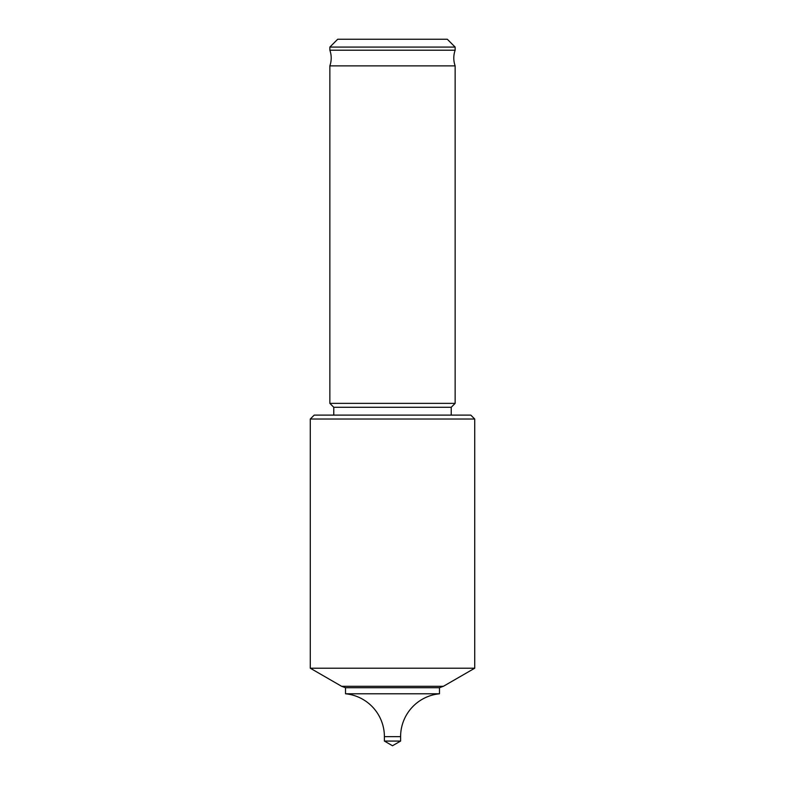 <?xml version="1.0" encoding="UTF-8"?>
<svg xmlns="http://www.w3.org/2000/svg" width="785" height="785" viewBox="0 0 785 785"><rect width="100%" height="100%" fill="white"/><g stroke="black" fill="none" stroke-linecap="round" stroke-linejoin="round"><path stroke-width="1.18" d="M329.857 65.871A23.491 23.491 0 0 0 329.857 50.211L455.143 50.211A23.491 23.491 0 0 0 455.143 65.871L455.143 403.362L329.857 403.362L329.857 65.871L455.143 65.871M310.281 668.212L474.719 668.212L474.719 419.023L310.281 419.023L310.281 668.212L341.603 686.296L443.397 686.296L474.719 668.212M439.482 687.719L439.482 693.783L345.518 693.783L345.518 687.719L439.482 687.719L443.397 686.296M345.518 687.719L341.603 686.296M345.518 693.783A43.067 43.067 0 0 1 384.395 736.644L400.605 736.644A43.067 43.067 0 0 1 439.482 693.783M400.605 741.069L392.5 745.75L384.395 741.069L400.605 741.069L400.605 736.644M384.395 741.069L384.395 736.644M337.687 39.25L447.313 39.25L455.143 47.08L329.857 47.08L337.687 39.25M455.143 50.211L455.143 47.08M329.857 50.211L329.857 47.08M333.772 415.108L333.772 407.278L451.228 407.278L455.143 403.362M333.772 407.278L329.857 403.362M451.228 415.108L451.228 407.278M310.281 419.023L314.196 415.108L470.804 415.108L474.719 419.023"/></g></svg>
